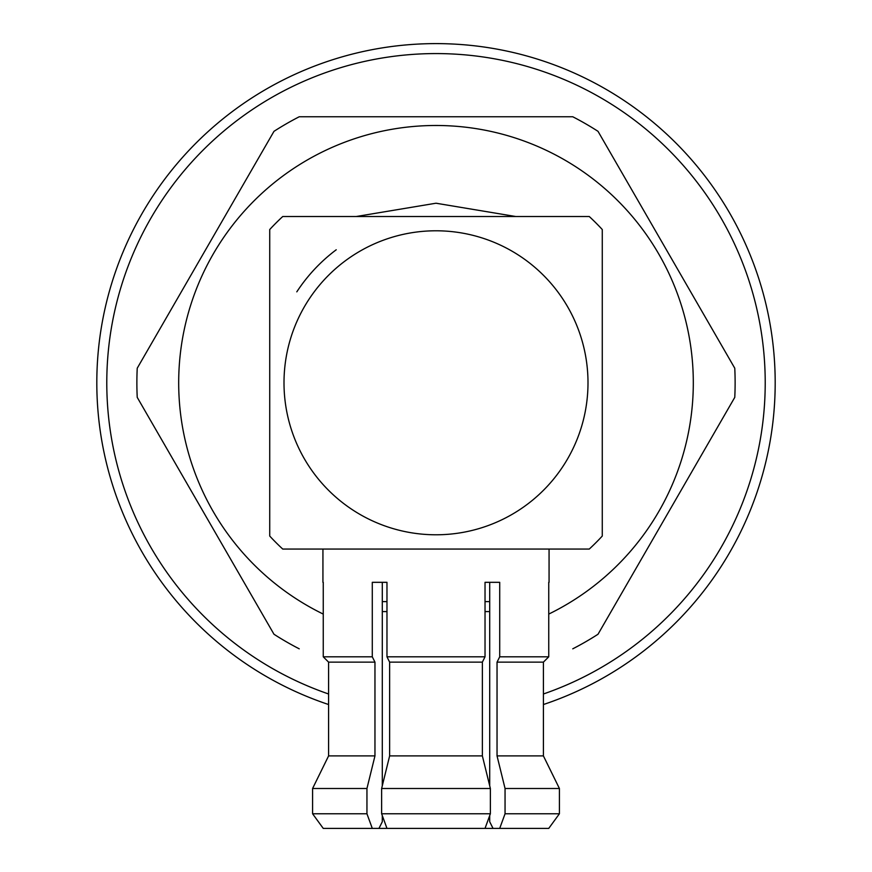 <?xml version="1.0" encoding="UTF-8"?>
<svg xmlns="http://www.w3.org/2000/svg" width="872" height="872" viewBox="0 0 872 872"><rect width="100%" height="100%" fill="white"/><g stroke="black" fill="none" stroke-linecap="round" stroke-linejoin="round"><path stroke-width="1.31" d="M299.238 648.822A299.129 299.129 0 0 1 273.982 634.249L137.231 397.37A299.129 299.129 0 0 1 137.231 368.213L273.982 131.334A299.129 299.129 0 0 1 299.238 116.761L572.762 116.761A299.129 299.129 0 0 1 598.018 131.334L734.769 368.213A299.129 299.129 0 0 1 734.769 397.37L598.018 634.249A299.129 299.129 0 0 1 572.762 648.822M543.409 704.532A339.197 339.197 0 0 0 709.873 182.684A339.197 339.197 0 0 0 162.127 182.684A339.197 339.197 0 0 0 328.591 704.532A339.197 339.197 0 0 1 162.127 182.684A339.197 339.197 0 0 1 709.873 182.684A339.197 339.197 0 0 1 543.409 704.532M436 549.066L565.688 549.066M282.746 549.066L589.254 549.066A226.131 226.131 0 0 0 602.269 536.051L602.269 229.532A226.131 226.131 0 0 0 589.254 216.518L282.746 216.518A226.131 226.131 0 0 0 269.731 229.532L269.731 536.051A226.131 226.131 0 0 0 282.746 549.066M559.039 216.518L312.961 216.518M436 230.786A152.011 152.011 0 0 1 567.639 458.792A152.011 152.011 0 0 1 304.361 458.792A152.011 152.011 0 0 1 436 230.786M382.296 815.593L382.296 821.751L378.96 828.4L493.04 828.4L489.704 821.751L489.704 815.593M485.028 611.577L489.704 611.577M382.296 611.577L386.972 611.577M382.296 601.604L386.972 601.604M485.028 601.604L489.704 601.604M548.75 828.4L559.41 813.772L505.052 813.772L499.711 828.4L548.75 828.4L559.41 813.772L559.41 788.495L543.409 755.904L543.409 662.131L548.75 656.812L548.75 582.322M499.711 828.4L493.04 828.4M378.96 828.4L372.29 828.4L366.949 813.772L312.59 813.772L323.25 828.4L312.59 813.772L312.59 788.495L328.591 755.904L328.591 662.131L323.25 656.812L323.25 582.322M505.052 788.495L559.41 788.495L543.409 755.904L497.04 755.904L505.052 788.495L505.052 813.772M497.04 662.131L543.409 662.131L548.75 656.812L499.711 656.812L497.04 662.131L497.04 755.904M499.711 656.812L499.711 582.322L485.028 582.322L489.704 582.322L489.704 785.781M485.028 828.4L490.369 813.772L490.369 788.495L482.369 755.904L482.369 662.131L485.028 656.812L485.028 582.322M386.972 828.4L381.631 813.772L490.369 813.772M381.631 813.772L381.631 788.495L490.369 788.495M381.631 788.495L389.631 755.904L482.369 755.904M389.631 755.904L389.631 662.131L482.369 662.131M389.631 662.131L386.972 656.812L485.028 656.812M386.972 656.812L386.972 582.322L382.296 582.322L382.296 785.781M386.972 582.322L372.29 582.322L372.29 656.812L374.96 662.131L374.96 755.904L366.949 788.495L366.949 813.772M374.96 755.904L328.591 755.904L328.591 662.131L374.96 662.131M328.591 662.131L323.25 656.812L372.29 656.812M323.25 828.4L372.29 828.4M312.59 813.772L312.59 788.495L366.949 788.495M328.591 755.904L312.59 788.495M356.223 216.518L436 203.22L515.777 216.518M296.807 291.848A166.269 166.269 0 0 1 336.232 249.774M323.25 614.084A257.305 257.305 0 0 1 474.75 128.424A257.305 257.305 0 0 1 548.75 614.084M543.409 693.992A329.213 329.213 0 0 0 701.164 187.676A329.213 329.213 0 0 0 170.836 187.676A329.213 329.213 0 0 0 328.591 693.992M549.066 582.322L549.066 549.066M322.934 582.322L322.934 549.066"/></g></svg>

